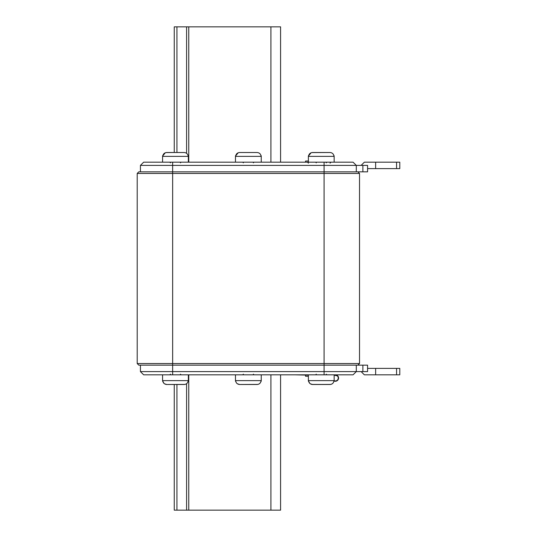 <?xml version="1.0" encoding="UTF-8"?>
<svg xmlns="http://www.w3.org/2000/svg" width="537" height="537" viewBox="0 0 537 537"><rect width="100%" height="100%" fill="white"/><g stroke="black" fill="none" stroke-linecap="round" stroke-linejoin="round"><path stroke-width="0.81" d="M357.911 171.84L367.577 171.84L367.577 165.396L324.079 165.396L324.079 173.451L359.522 173.451L357.911 171.84L138.815 171.84L137.204 173.451L172.645 173.451L172.645 363.549L359.522 363.549L357.911 365.16L324.079 365.16L324.079 173.451L172.645 173.451L172.645 165.396L140.425 165.396L143.648 162.174L172.645 162.174L172.645 165.396L324.079 165.396L324.079 162.174L172.645 162.174M172.645 374.826L324.079 374.826L324.079 371.604L172.645 371.604L172.645 374.826L143.648 374.826L140.425 371.604L172.645 371.604L172.645 363.549L137.204 363.549L138.815 365.16L324.079 365.16L324.079 371.604L367.577 371.604L367.577 365.16L357.911 365.16M137.204 363.549L137.204 173.451M359.522 173.451L359.522 363.549M324.079 374.826L353.077 374.826L356.299 371.604L356.299 365.16M140.425 371.604L140.425 365.16M367.577 368.382L375.632 368.382L375.632 374.826L364.354 374.826L361.132 371.604M375.632 374.826L399.797 374.826L399.797 368.382L375.632 368.382M324.079 162.174L353.077 162.174L356.299 165.396L356.299 171.84M140.425 171.84L140.425 165.396M361.132 165.396L364.354 162.174L375.632 162.174L375.632 168.618L367.577 168.618M396.575 168.618L396.575 162.174L399.797 162.174L399.797 168.618L375.632 168.618M396.575 162.174L375.632 162.174M164.497 383.801L166.772 384.492L174.257 384.492L174.257 510.15L280.582 510.15L280.582 374.826M280.582 162.174L280.582 26.85L174.257 26.85L174.257 152.508L166.027 152.575M162.624 381.27L162.624 381.27A3.866 3.866 0 0 1 162.57 380.626L162.57 374.826M162.57 380.626L188.346 380.626L188.346 374.826M188.346 380.626A3.866 3.866 0 0 1 188.292 381.27L188.292 381.27M187.883 381.935L188.057 381.27C187.588 383.25 186.285 384.324 184.144 384.492L166.772 384.492L184.896 384.425M185.695 384.19L186.399 383.814M187.051 383.264L187.541 382.633M174.257 384.492L166.772 384.492C164.631 384.324 163.329 383.25 162.859 381.27L163.96 383.364M166.772 384.492L166.027 384.425M164.456 383.774L163.973 383.371M310.305 383.801L312.581 384.492L329.953 384.492L311.836 384.425M310.265 383.774L309.782 383.371M309.775 383.364L308.668 381.277C309.137 383.25 310.446 384.324 312.581 384.492L330.705 384.425M235.528 381.27L235.528 381.27A3.866 3.866 0 0 1 235.475 380.626L235.475 374.826M235.475 380.626L261.25 380.626L261.25 374.826M261.25 380.626A3.866 3.866 0 0 1 261.197 381.27L261.197 381.27M237.401 383.801L239.677 384.492L257.8 384.425M258.599 384.19L259.304 383.814M259.955 383.264L260.445 382.633M260.787 381.935L260.962 381.27C260.492 383.25 259.19 384.324 257.048 384.492L239.677 384.492C237.535 384.324 236.233 383.25 235.763 381.27M236.361 382.76L236.864 383.364M308.433 381.27A3.866 3.866 0 0 1 308.379 380.626L308.379 374.826M308.379 380.626L334.155 380.626L334.155 374.826M334.155 380.626A3.866 3.866 0 0 1 334.101 381.27L334.101 381.27M331.504 384.19L332.208 383.814M332.859 383.264L333.349 382.633M333.692 381.935L333.866 381.27C333.396 383.25 332.094 384.324 329.953 384.492L312.581 384.492M333.692 155.065L333.866 155.73C333.396 153.75 332.094 152.676 329.953 152.508L330.705 152.575M331.504 152.81L332.208 153.186M332.859 153.736L333.349 154.367M334.155 162.174L334.155 156.374A3.866 3.866 0 0 0 334.101 155.73L333.866 155.73C333.396 153.75 332.094 152.676 329.953 152.508L311.836 152.575M174.257 152.508L184.144 152.508C186.279 152.676 187.588 153.75 188.057 155.73L188.057 155.73C187.588 153.75 186.285 152.676 184.144 152.508L166.772 152.508C164.631 152.669 163.329 153.743 162.859 155.73L165.282 152.79M334.155 156.374L308.379 156.374L308.379 162.174M311.091 152.79L308.668 155.73C309.137 153.743 310.446 152.669 312.581 152.508L329.953 152.508M308.379 156.374A3.866 3.866 0 0 1 308.433 155.73M261.25 162.174L261.25 156.374L235.475 156.374L235.475 162.174M238.186 152.79L235.763 155.73C236.233 153.743 237.535 152.669 239.677 152.508L238.931 152.575M235.475 156.374A3.866 3.866 0 0 1 235.528 155.73M261.25 156.374A3.866 3.866 0 0 0 261.197 155.73L261.197 155.73M257.048 152.508C259.19 152.676 260.492 153.75 260.962 155.73C260.492 153.75 259.19 152.676 257.048 152.508L239.677 152.508L257.048 152.508M188.346 162.174L188.346 156.374L162.57 156.374L162.57 162.174M162.57 156.374A3.866 3.866 0 0 1 162.624 155.73M188.346 156.374A3.866 3.866 0 0 0 188.292 155.73M334.155 375.148L337.256 375.86A2.9 2.9 0 0 0 336.793 375.531M308.379 375.148L295.082 374.826M336.37 375.329A2.9 2.9 0 0 0 335.357 375.148L335.357 374.826A3.222 3.222 0 0 1 337.471 375.618L335.357 374.826M338.082 379.048L337.854 379.518M337.531 379.968L337.102 380.364M336.592 380.673L336.055 380.861M335.524 380.941L335.001 380.928M334.504 380.82L334.155 380.686A2.9 2.9 0 0 0 337.256 375.86L337.471 375.618A3.222 3.222 0 0 1 334.135 381.028L334.303 381.095M334.47 381.142L335.041 381.257M335.625 381.257L336.216 381.156M336.813 380.921L337.357 380.572M337.813 380.136L338.149 379.652M305.553 375.148L305.553 376.276L308.379 376.276M308.379 161.046L305.553 161.046L305.553 162.174M362.878 371.604L362.878 365.16M396.575 374.826L396.575 368.382M362.878 165.396L362.878 171.84M270.917 510.15L270.917 374.826M188.755 374.826L188.755 510.15M176.928 384.492L176.928 510.15M186.594 510.15L186.594 383.673M270.917 162.174L270.917 26.85M188.755 26.85L188.755 162.174M186.594 153.327L186.594 26.85M176.928 26.85L176.928 152.508M180.452 374.182L181.097 374.826M170.464 374.182L169.82 374.826M253.357 374.182L254.001 374.826M243.368 374.182L242.724 374.826M326.261 374.182L326.905 374.826M316.273 374.182L315.628 374.826M326.261 162.818L326.905 162.174M316.273 162.818L315.628 162.174M253.357 162.818L254.001 162.174M243.368 162.818L242.724 162.174M180.452 162.818L181.097 162.174M170.464 162.818L169.82 162.174M308.453 163.141L307.486 162.174M330.04 163.141L331.007 162.174"/></g></svg>
